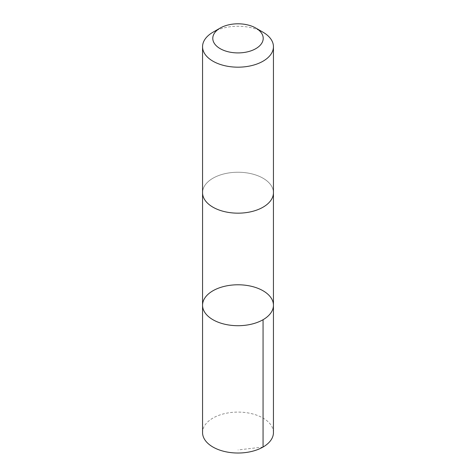 <?xml version="1.0" encoding="UTF-8"?>
<svg xmlns="http://www.w3.org/2000/svg" width="476" height="476" viewBox="0 0 476 476"><rect width="100%" height="100%" fill="white"/><g stroke="black" fill="none" stroke-linecap="round" stroke-linejoin="round"><path stroke-width="0.36" stroke-dasharray="2.38 1.78" d="M273.444 432.559A35.444 20.462 0 0 0 247.954 412.918A35.444 20.462 0 0 0 208.143 421.528A35.444 20.462 0 0 0 202.556 432.559M208.149 181.677A35.438 20.462 0 0 0 202.562 192.703A35.438 20.462 0 0 0 228.046 212.344A35.438 20.462 0 0 0 267.851 203.734A35.438 20.462 0 0 0 273.438 192.703A35.438 20.462 0 0 0 247.948 173.068A35.438 20.462 0 0 0 208.149 181.677M202.556 305.247A35.444 20.462 180 0 1 208.149 294.216A35.444 20.462 180 0 1 247.954 285.606A35.444 20.462 180 0 1 273.444 305.247M273.438 193.048L273.438 192.703A35.444 20.462 0 0 0 238 172.241A35.444 20.462 0 0 0 202.556 192.703L202.562 193.048M263.061 32.243A35.444 20.462 0 0 0 212.939 32.243M263.061 447.029L238 449.951"/><path stroke-width="0.71" d="M208.149 294.216A35.444 20.462 180 0 1 247.954 285.606A35.444 20.462 180 0 1 273.444 305.247A35.444 20.462 180 0 1 238 325.709A35.444 20.462 180 0 1 202.556 305.247A35.444 20.462 180 0 1 208.149 294.216M202.556 432.559A35.444 20.462 0 0 0 228.046 452.2A35.444 20.462 0 0 0 267.857 443.59A35.444 20.462 0 0 0 273.444 432.559L273.444 305.247A35.444 20.462 180 0 1 238 325.709A35.444 20.462 180 0 1 202.556 305.247L202.556 432.559M220.174 28.066L212.939 32.243A35.444 20.462 0 0 0 202.556 46.713L202.556 192.703A35.444 20.462 0 0 0 228.046 212.344A35.444 20.462 0 0 0 267.857 203.734A35.444 20.462 0 0 0 273.444 192.703L273.444 46.713A35.444 20.462 0 0 0 263.061 32.243L255.826 28.066A25.21 14.554 0 0 0 220.174 28.066A25.21 14.554 0 0 0 222.197 49.7A25.21 14.554 0 0 0 259.236 46.202A25.21 14.554 0 0 0 255.826 28.066M202.556 46.713A35.444 20.462 0 0 0 228.046 66.354A35.444 20.462 0 0 0 267.857 57.739A35.444 20.462 0 0 0 273.444 46.713M263.061 319.717L263.061 447.029M202.562 193.048L202.556 305.247M273.438 193.048L273.444 305.247"/></g></svg>
